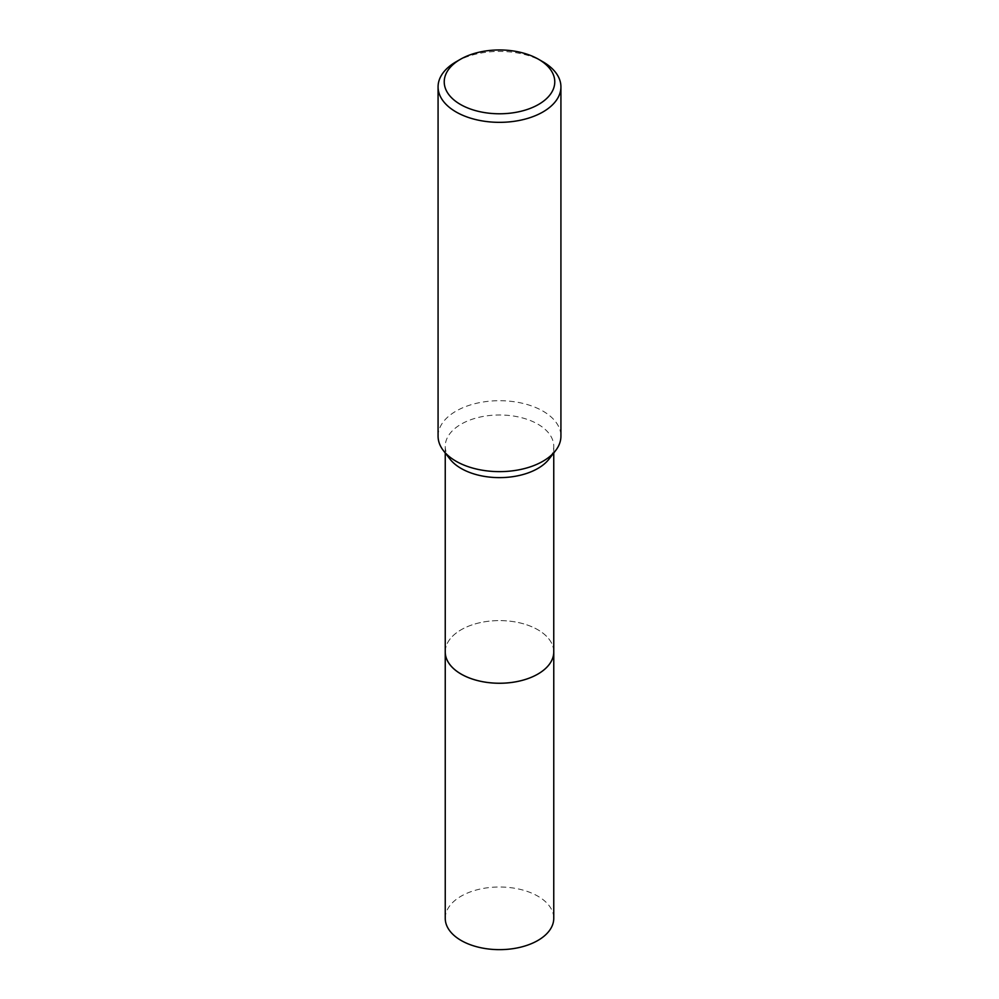 <?xml version="1.0" encoding="UTF-8"?>
<svg xmlns="http://www.w3.org/2000/svg" width="999" height="999" viewBox="0 0 999 999"><rect width="100%" height="100%" fill="white"/><g stroke="black" fill="none" stroke-linecap="round" stroke-linejoin="round"><path stroke-width="0.75" stroke-dasharray="5 3.75" d="M445.242 651.922A54.258 31.331 180 0 1 449.975 639.135A54.258 31.331 180 0 1 461.138 629.77A54.258 31.331 180 0 1 549.025 639.135A54.258 31.331 180 0 1 553.758 651.922M445.242 651.498A54.258 31.331 180 0 1 449.962 639.135A54.258 31.331 180 0 1 461.126 629.77A54.258 31.331 180 0 1 549.038 639.135A54.258 31.331 180 0 1 553.758 651.498M449.975 459.09A54.258 31.331 180 0 1 445.242 446.303A54.258 31.331 180 0 1 461.138 424.163A54.258 31.331 180 0 1 520.267 417.37A54.258 31.331 180 0 1 553.758 446.303A54.258 31.331 180 0 1 549.025 459.09M438.074 436.176A61.426 35.465 180 0 1 456.068 411.101A61.426 35.465 180 0 1 523.001 403.409A61.426 35.465 180 0 1 560.926 436.176M456.068 61.801A61.426 35.465 180 0 1 542.932 61.801M445.242 918.331A54.258 31.331 180 0 1 478.733 889.385A54.258 31.331 180 0 1 537.862 896.178A54.258 31.331 180 0 1 553.758 918.331M445.242 651.323A54.271 31.331 180 0 1 479.22 622.864A54.271 31.331 180 0 1 537.874 629.77A54.271 31.331 180 0 1 553.758 651.323M445.242 452.997L445.242 446.303M553.758 452.997L553.758 446.303"/><path stroke-width="1.5" d="M553.758 651.323A54.271 31.331 180 0 1 553.771 651.922A54.258 31.331 180 0 1 537.862 674.075A54.258 31.331 180 0 1 478.733 680.856A54.258 31.331 180 0 1 445.242 651.922A54.271 31.331 180 0 1 445.242 651.323M553.758 651.498A54.258 31.331 180 0 1 537.874 674.075A54.258 31.331 180 0 1 478.396 680.794A54.258 31.331 180 0 1 445.242 651.498M538.586 59.303L542.932 61.801A61.426 35.465 180 0 1 560.926 86.876L560.926 436.176A61.426 35.465 180 0 1 555.569 450.649L549.025 459.09A54.258 31.331 180 0 1 537.862 468.456A54.258 31.331 180 0 1 449.975 459.09L443.431 450.649A61.426 35.465 180 0 1 438.074 436.176L438.074 86.876A61.426 35.465 180 0 1 456.068 61.801L460.414 59.303A55.282 31.918 180 0 1 538.586 59.303A55.282 31.918 180 0 1 538.586 104.433A55.282 31.918 180 0 1 460.414 104.433A55.282 31.918 180 0 1 460.414 59.303L456.068 61.801M555.569 450.649A61.426 35.465 180 0 1 542.932 461.251A61.426 35.465 180 0 1 443.431 450.649M560.926 86.876A61.426 35.465 180 0 1 542.932 111.963A61.426 35.465 180 0 1 475.999 119.643A61.426 35.465 180 0 1 438.074 86.876M445.229 651.922A54.271 31.331 180 0 0 461.126 674.088A54.271 31.331 180 0 0 520.267 680.868A54.271 31.331 180 0 0 553.771 651.922L553.758 918.331A54.258 31.331 180 0 1 520.267 947.264A54.258 31.331 180 0 1 461.138 940.471A54.258 31.331 180 0 1 445.242 918.331L445.242 452.997M553.758 651.922L553.758 452.997"/></g></svg>
